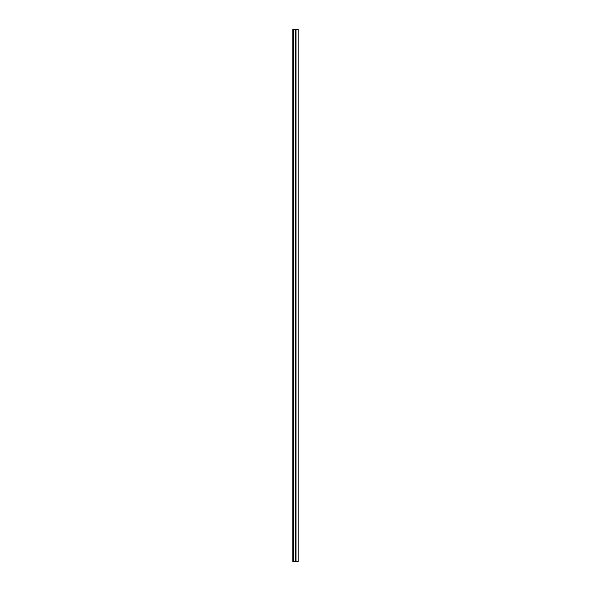 <?xml version="1.0" encoding="UTF-8"?>
<svg xmlns="http://www.w3.org/2000/svg" width="591" height="591" viewBox="0 0 591 591"><rect width="100%" height="100%" fill="white"/><g stroke="black" fill="none" stroke-linecap="round" stroke-linejoin="round"><path stroke-width="0.89" d="M293.638 561.45L298.16 561.45L298.16 29.55L292.84 29.55L292.84 561.45L293.638 561.45L293.638 29.55M296.032 561.45L296.032 29.55M292.84 561.45L292.84 29.55M295.234 561.45L295.234 29.55"/></g></svg>
